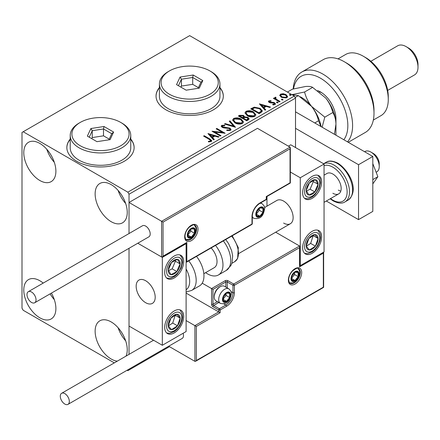 <?xml version="1.0" encoding="UTF-8"?>
<svg xmlns="http://www.w3.org/2000/svg" width="440" height="440" viewBox="0 0 440 440"><rect width="100%" height="100%" fill="white"/><g stroke="black" fill="none" stroke-linecap="round" stroke-linejoin="round"><path stroke-width="0.66" d="M70.213 139.079A33.638 19.421 0 0 0 66.853 147.543A33.638 19.421 0 0 0 76.703 161.277A33.638 19.421 0 0 0 113.361 165.484A33.638 19.421 0 0 0 134.123 147.543A33.638 19.421 0 0 0 130.757 139.079M70.213 139.354A33.638 19.421 0 0 0 66.853 147.68M159.406 87.588A33.638 19.421 0 0 0 156.041 96.052A33.638 19.421 0 0 0 165.891 109.786A33.638 19.421 0 0 0 202.549 113.993A33.638 19.421 0 0 0 223.311 96.052A33.638 19.421 0 0 0 219.945 87.588M159.406 87.863A33.638 19.421 0 0 0 156.041 96.189M117.304 361.147A22.704 13.107 60 0 1 111.188 359.013A22.704 13.107 60 0 1 96.355 339.004A22.704 13.107 60 0 1 99.836 320.81A22.704 13.107 60 0 1 111.188 321.937A22.704 13.107 60 0 1 126.033 356.109M125.675 340.852A22.704 13.107 60 0 1 118.107 327.74M39.837 180.499A22.704 13.107 60 0 1 25.009 160.496A22.704 13.107 60 0 1 28.485 142.302A22.704 13.107 60 0 1 39.837 143.423A22.704 13.107 60 0 1 54.67 163.433A22.704 13.107 60 0 1 51.188 181.627A22.704 13.107 60 0 1 39.837 180.499M54.324 162.338A22.704 13.107 60 0 1 46.756 149.232M111.188 221.694A22.704 13.107 60 0 1 96.355 201.691A22.704 13.107 60 0 1 99.836 183.497A22.704 13.107 60 0 1 111.188 184.619A22.704 13.107 60 0 1 126.022 204.628A22.704 13.107 60 0 1 122.54 222.822A22.704 13.107 60 0 1 111.188 221.694M125.675 203.533A22.704 13.107 60 0 1 118.107 190.421M51.409 293.111A22.704 13.107 60 0 1 51.188 318.94A22.704 13.107 60 0 1 39.837 317.818A22.704 13.107 60 0 1 25.009 297.809A22.704 13.107 60 0 1 28.485 279.615A22.704 13.107 60 0 1 39.837 280.742A22.704 13.107 60 0 1 43.197 283.091M54.324 299.657A22.704 13.107 60 0 1 50.116 293.86M295.515 147.543L295.515 98.109L129.025 194.233L127.837 192.17L294.327 96.052L189.673 35.635L22 132.44L22 308.204L23.188 310.266L114.312 362.874M127.094 370.255L127.837 370.684L129.025 369.996L129.025 369.138M129.025 354.376L129.025 248.298L129.025 326.057L162.327 345.279L186.109 331.546L186.109 243.667L185.691 243.424M163.037 222.107L163.037 256.163L186.824 242.429L186.824 261.652L251.988 224.032L251.988 216.612A11.099 6.408 -60 0 1 259.837 203.022L266.261 199.315L266.261 196.565L290.043 182.837L290.043 148.781L163.037 222.107L129.025 202.472L129.025 233.541L129.025 194.233M129.025 369.996L169.461 346.654M279.807 95.7L280.528 94.122L283.256 93.704L286.039 94.595L287.634 96.618L286.825 97.757L281.341 97.306L279.73 95.271M275.666 97.796L276.067 99.077L280.099 101.519L279.461 101.888L273.378 98.373L274.016 98.005L274.912 98.522L274.67 97.851L275.721 97.141L276.062 97.691L275.446 98.159L275.446 98.709M269.621 101.283L269.819 102.113L273.454 102.361L274.61 102.784L275.49 103.906L275.017 104.577L272.872 104.863L272.673 104.324L274.197 104.187L273.999 103.169L269.209 102.504L268.395 101.497L268.835 100.876L270.936 100.661L271.079 101.178L269.621 101.283L269.418 102.13M274.197 104.187L274.197 104.737L274.197 104.187M261.008 112.541L259.078 113.658L250.751 108.851L254.293 107.151L260.139 108.356L262.367 110.941L261.008 112.541M246.697 120.802L238.37 115.995L239.547 115.319L243.529 115.401L244.519 116.875L247.962 117.343L249.128 118.822L248.358 119.845L246.697 120.802M244.547 116.655L244.519 117.425L247.962 117.893L247.962 117.343M235.488 127.276L224.499 124.009L225.192 123.607L233.536 126.082L229.246 121.27L229.939 120.863L235.488 127.276M220.974 135.652L220.336 136.02L212.009 131.219L222.382 132.396L216.172 128.816L216.816 128.442L225.137 133.249L214.781 132.077L220.974 135.652M209.115 139.282L203.583 136.087L204.221 135.713L209.841 138.958L211.805 140.756L211.233 141.521L208.703 141.878L208.389 141.317L209.836 141.207L210.656 140.608L209.115 139.282M127.837 192.17L23.188 131.753M207.955 133.557L219.054 136.763L218.356 137.165L214.836 136.12L212.498 137.467L214.308 139.502L213.615 139.904L207.955 133.557M222.563 125.862L222.778 126.957L229.928 128.128L231.028 129.575L230.423 130.444L226.732 130.477L226.831 129.932L229.526 129.976L229.955 129.36L229.279 128.491L223.768 127.892L222.173 127.347L221.194 126.143L221.716 125.367L224.73 125.252L224.747 125.835L222.563 125.862L222.25 126.847M234.889 122.859L232.601 120.032L233.635 118.487C236.352 117.508 238.893 117.728 241.252 119.136L243.496 121.974L242.435 123.508C239.745 124.46 237.226 124.245 234.889 122.859M247.264 115.709L244.981 112.888L246.015 111.337C248.732 110.363 251.268 110.578 253.627 111.991L255.877 114.824L254.815 116.364C252.126 117.315 249.607 117.095 247.264 115.709M259.397 103.857L270.496 107.063L269.797 107.465L266.277 106.42L263.934 107.767L265.749 109.802L265.051 110.204L259.397 103.857M276.843 102.718L276.683 102.009L277.91 102.102L278.075 102.812L276.843 102.718M276.502 102.278L276.683 102.009L276.683 102.559L277.91 102.652L277.91 102.102M281.754 99.886L281.595 99.176L282.821 99.27L282.981 99.979L281.754 99.886M281.408 99.44L281.595 99.176L281.595 99.726L282.821 99.82L282.821 99.27M289.757 95.266L289.597 94.556L290.824 94.65L290.983 95.359L289.757 95.266M289.416 94.82L289.597 94.556L289.597 95.106L290.824 95.2L290.824 94.65M294.327 96.052L295.515 98.109M223.311 96.189A33.638 19.421 0 0 0 219.945 87.863M134.123 147.68A33.638 19.421 0 0 0 130.757 139.354M204.056 136.356L204.221 135.713M204.221 136.263L211.745 141.02M208.389 141.867L209.836 141.757L209.836 141.207M209.836 141.757L210.375 141.581L210.375 141.031M210.375 141.581L210.656 140.608M208.511 134.178L218.427 137.126M213.989 139.689L212.498 138.017L212.498 137.467M210.018 134.69L210.018 135.234L211.915 137.368L213.708 136.334L213.708 135.784L210.018 134.69L211.915 136.818L213.708 135.784M211.915 137.368L211.915 136.818M213.01 131.797L222.382 132.946L222.382 132.396M216.651 129.091L216.816 128.442M216.816 128.992L224.153 133.232M220.501 135.927L214.781 132.627L214.781 132.077M229.526 129.976L229.526 130.526L226.831 130.482L226.831 129.932M229.526 130.526L229.955 129.36M221.243 126.418L221.716 125.367M221.716 125.917L224.73 125.802L224.73 125.252M222.563 126.412L222.778 126.957M222.778 127.507L224.24 127.903L224.24 127.353M224.24 127.903L225.858 127.925L225.858 127.375M225.858 127.925L229.928 128.678L229.928 128.128M229.928 128.678L230.984 129.833M225.126 124.196L225.192 123.607M225.192 124.157L233.536 126.632L233.536 126.082M229.565 121.633L229.939 120.863M229.939 121.413L235.043 127.138M232.628 120.318L233.635 118.487M233.635 119.037C236.352 118.058 238.893 118.278 241.252 119.686L241.252 119.136M241.252 119.686L243.474 122.243M233.695 120.219L233.695 120.764L235.521 123.035L241.56 123.58L242.429 121.726L240.609 119.504L234.52 118.96L233.695 120.219L235.521 122.485L241.56 123.03L242.429 121.726M241.56 123.58L241.56 123.03M235.521 123.035L235.521 122.485M238.849 116.27L239.547 115.868L243.529 115.951L243.529 115.401M243.529 115.951L244.519 117.425M247.962 117.893L249.084 119.086M243.386 118.157L243.386 118.701L246.483 120.489L248.045 119.191L247.319 117.717L244.827 117.436L243.386 118.157L246.483 119.939L248.045 118.641M239.866 116.122L239.866 116.672L242.534 118.212L243.623 117.222L242.902 115.781L240.532 115.737L239.866 116.122L242.534 117.662L243.623 116.672M242.858 118.019L242.858 117.475M242.534 118.212L242.534 117.662M247.214 120.065L247.214 119.521M246.483 120.489L246.483 119.939M245.009 113.168L246.015 111.337M246.015 111.887C248.732 110.913 251.268 111.128 253.627 112.541L253.627 111.991M253.627 112.541L255.855 115.093M246.076 113.069L246.076 113.619L247.902 115.891L253.941 116.43L254.81 114.576L252.989 112.36L246.895 111.815L246.076 113.069L247.902 115.341L253.941 115.88L254.81 114.576M253.941 116.43L253.941 115.88M247.902 115.891L247.902 115.341M251.229 109.126L254.293 107.701L254.293 107.151M254.293 107.701L260.139 108.906L260.139 108.356M260.139 108.906L262.339 111.216M252.247 108.972L252.247 109.522L258.863 113.344L261.052 111.832L261.234 111.26L261.234 110.71L259.501 108.724L254.744 107.8L252.247 108.972L258.863 112.794L261.052 111.287L261.234 110.71M258.863 113.344L258.863 112.794M261.052 111.832L261.052 111.287M259.947 104.478L269.869 107.426M265.425 109.989L263.934 108.317L263.934 107.767M261.454 104.99L261.454 105.54L263.357 107.668L265.149 106.634L265.149 106.084L261.454 104.99L263.357 107.118L265.149 106.084M263.357 107.668L263.357 107.118M268.461 101.778L268.835 100.876M268.835 101.425L269.923 101.178M270.936 101.167L270.936 100.661M269.621 101.833L269.819 102.663L269.819 102.113M269.819 102.663L270.523 102.894L270.523 102.344M270.523 102.894L273.454 102.911L273.454 102.361M273.454 102.911L274.61 103.334L274.61 102.784M274.61 103.334L275.435 104.165M273.515 104.913L274.197 104.737M273.851 98.648L274.016 98.005M274.016 98.555L274.912 99.072L274.912 98.522M274.731 98.153L275.022 97.3M275.022 97.851L275.721 97.691L275.721 97.141M275.666 98.34L276.067 99.077M276.067 99.622L279.626 101.794M279.763 95.546L280.528 94.122M280.528 94.672L283.256 94.254L283.256 93.704M283.256 94.254L286.039 95.145L286.039 94.595M286.039 95.145L287.601 96.888M280.731 95.365L280.731 95.915L281.991 97.488L286.077 97.878L286.644 96.487L285.406 94.969L281.276 94.556L280.731 95.365L281.991 96.938L286.077 97.328L286.644 96.487M286.077 97.878L286.077 97.328M281.991 97.488L281.991 96.938M283.624 223.069A13.453 7.766 -120 0 0 290.351 223.735A13.453 7.766 -120 0 0 292.413 212.955A13.453 7.766 -120 0 0 283.624 201.097A13.453 7.766 -120 0 0 276.892 200.431L264.589 207.537M312.164 253.281A13.453 7.766 -60 0 1 305.437 253.946A13.453 7.766 -60 0 1 303.375 243.166A13.453 7.766 -60 0 1 312.164 231.308A13.453 7.766 -60 0 1 318.89 230.643A13.453 7.766 -60 0 1 320.952 241.423A13.453 7.766 -60 0 1 312.164 253.281M312.164 176.38A13.453 7.766 120 0 0 303.375 188.238A13.453 7.766 120 0 0 305.437 199.018A13.453 7.766 120 0 0 312.164 198.352A13.453 7.766 120 0 0 320.952 186.494A13.453 7.766 120 0 0 318.89 175.714A13.453 7.766 120 0 0 312.164 176.38M300.273 177.755L324.055 164.021L324.055 251.906L300.273 265.639L300.273 177.755L290.34 172.018M266.976 206.162L266.976 196.499M324.055 164.021L290.757 144.798L288.382 146.173M300.273 265.639L299.855 265.397M145.673 302.709A13.453 7.766 60 0 1 136.884 290.857A13.453 7.766 60 0 1 138.947 280.077A13.453 7.766 60 0 1 145.673 280.742A13.453 7.766 60 0 1 154.468 292.595A13.453 7.766 60 0 1 152.405 303.38A13.453 7.766 60 0 1 145.673 302.709M174.218 256.025A13.453 7.766 -60 0 1 180.945 255.36A13.453 7.766 -60 0 1 183.007 266.139A13.453 7.766 -60 0 1 174.218 277.992A13.453 7.766 -60 0 1 167.492 278.663A13.453 7.766 -60 0 1 165.429 267.878A13.453 7.766 -60 0 1 174.218 256.025M174.218 332.921A13.453 7.766 120 0 0 183.007 321.062A13.453 7.766 120 0 0 180.945 310.283A13.453 7.766 120 0 0 174.218 310.948A13.453 7.766 120 0 0 165.429 322.806A13.453 7.766 120 0 0 167.492 333.586A13.453 7.766 120 0 0 174.218 332.921M162.327 345.279L162.327 257.395L186.109 243.667M162.327 257.395L137.797 243.238L161.612 256.988L161.612 221.282L290.043 147.131L257.461 128.321L129.025 202.472M370.909 152.075L373.285 153.45A8.409 4.857 60 0 1 379.148 162.531A8.409 4.857 60 0 1 379.231 163.752L379.231 166.496A11.77 6.798 -120 0 0 379.11 164.791A11.77 6.798 -120 0 0 370.909 152.075A11.77 6.798 -120 0 0 365.024 151.492L364.606 151.734M155.051 295.273A13.453 7.766 -120 0 0 148.555 282.92A13.453 7.766 -120 0 0 138.947 280.077A13.453 7.766 -120 0 0 136.301 288.178A13.453 7.766 -120 0 0 142.797 300.536A13.453 7.766 -120 0 0 152.405 303.38A13.453 7.766 -120 0 0 155.051 295.273M376.151 172.255L376.794 171.886A11.77 6.798 -120 0 0 379.231 166.496M290.043 148.781L290.34 147.785L290.043 147.131M163.037 256.163L162.327 256.916L161.612 256.988M186.824 242.429L186.109 243.183L162.327 256.916M186.824 261.652L186.109 262.405L251.779 224.494A1.007 1.007 0 0 0 252.285 223.619A1.007 0.583 180 0 1 251.988 224.032A1.007 0.583 60 0 1 251.779 224.494M186.109 293.101L218.691 311.911L194.909 325.644L196.334 326.469L196.334 360.52L195.624 361.273L194.909 361.345L194.909 325.644L186.109 320.562M194.909 361.345L168.713 346.225M196.334 360.52L323.34 287.194L323.34 253.143L299.558 266.871L299.558 247.649L299.855 246.653L299.558 245.999L275.671 232.21M299.558 247.649L234.388 285.274L234.388 292.688A11.099 6.408 -60 0 1 226.54 306.284L220.121 309.991L220.121 312.736L218.691 311.911L218.691 309.991L212.982 306.697A2.018 1.166 -120 0 1 211.558 304.222L211.558 288.569L202.202 283.168M323.34 253.143L323.637 252.148L323.637 287.364L195.624 361.273M299.558 266.871L299.855 265.876L299.855 246.653M231.022 291.566L232.964 292.688L232.964 285.274A1.007 0.583 0 0 0 234.388 285.274A1.007 0.583 -120 0 0 233.673 284.036L227.97 280.742A2.018 1.166 0 0 0 225.115 280.742L211.558 288.569L212.982 289.394L212.982 304.222L217.421 301.664M222.976 299.277A5.044 2.915 120 0 0 223.448 301.065A5.044 2.915 120 0 0 226.54 301.34A5.044 2.915 120 0 0 229.631 297.495A5.044 2.915 120 0 0 229.631 293.375A5.044 2.915 120 0 0 226.54 293.101A5.044 2.915 120 0 0 223.448 296.945A5.044 2.915 120 0 0 222.976 299.277M223.289 298.909L223.448 301.065L226.54 301.34L229.631 297.495L229.631 293.375L226.54 293.101L223.448 296.945L223.289 298.909M214.269 297A8.409 4.857 120 0 0 216.007 300.85L220.435 303.402A8.409 4.857 -60 0 1 218.691 299.552A8.409 4.857 -60 0 1 222.365 291.093A8.409 4.857 -60 0 1 228.844 288.838L224.417 286.286A8.409 4.857 120 0 0 220.215 286.699A8.409 4.857 120 0 0 214.269 297L214.269 296.065A7.266 4.197 -60 0 1 219.406 287.166L220.215 286.699M223.289 298.881L226.061 295.438L226.061 293.568M223.306 299.47L226.54 301.34M226.061 295.438L229.631 297.495M227.48 292.132L229.631 293.375M256.273 214.143A5.044 2.915 120 0 0 256.746 215.924A5.044 2.915 120 0 0 259.837 216.205A5.044 2.915 120 0 0 262.928 212.361A5.044 2.915 120 0 0 262.928 208.241A5.044 2.915 120 0 0 259.837 207.966A5.044 2.915 120 0 0 256.746 211.805A5.044 2.915 120 0 0 256.273 214.143M256.591 213.774L256.746 215.924L259.837 216.205L262.928 212.361L262.928 208.241L259.837 207.966L256.746 211.805L256.591 213.774M256.591 213.747L259.358 210.298L259.358 208.434M256.603 214.335L259.837 216.205M259.358 210.298L262.928 212.361M260.777 206.998L262.928 208.241M187.776 235.015A5.044 2.915 120 0 0 188.249 236.797A5.044 2.915 120 0 0 191.34 237.072A5.044 2.915 120 0 0 194.431 233.233A5.044 2.915 120 0 0 194.431 229.114A5.044 2.915 120 0 0 191.34 228.833A5.044 2.915 120 0 0 188.249 232.678A5.044 2.915 120 0 0 187.776 235.015M188.089 234.647L188.249 236.797L191.34 237.072L194.431 233.233L194.431 229.114L191.34 228.833L188.249 232.678L188.089 234.647M188.089 234.619L190.861 231.171L190.861 229.301M188.106 235.208L191.34 237.072M190.861 231.171L194.431 233.233M192.28 227.871L194.431 229.114M291.473 278.41A5.044 2.915 120 0 0 291.945 280.192A5.044 2.915 120 0 0 295.036 280.467A5.044 2.915 120 0 0 298.127 276.623A5.044 2.915 120 0 0 298.127 272.503A5.044 2.915 120 0 0 295.036 272.228A5.044 2.915 120 0 0 291.945 276.072A5.044 2.915 120 0 0 291.473 278.41M291.791 278.041L291.945 280.192L295.036 280.467L298.127 276.623L298.127 272.503L295.036 272.228L291.945 276.072L291.791 278.041M291.791 278.009L294.558 274.565L294.558 272.696M291.803 278.597L295.036 280.467M294.558 274.565L298.127 276.623M295.977 271.266L298.127 272.503M317.141 188.249A8.409 4.857 120 0 0 318.098 184.316A8.409 4.857 120 0 0 315.414 179.74A8.409 4.857 120 0 0 309.48 182.793A8.409 4.857 120 0 0 306.224 190.416A8.409 4.857 120 0 0 308.908 194.992A8.409 4.857 120 0 0 314.848 191.945A8.409 4.857 120 0 0 317.141 188.249M316.316 188.04L318.098 184.316L315.414 179.74L309.48 182.793L306.224 190.416L308.908 194.992L314.848 191.945L316.316 188.04M306.532 191.026L310.09 189.195L313.341 181.572L312.923 180.857M310.09 189.195L314.848 191.945M313.341 181.572L318.098 184.316M179.196 267.889A8.409 4.857 120 0 0 180.153 263.962A8.409 4.857 120 0 0 177.469 259.386A8.409 4.857 120 0 0 171.534 262.433A8.409 4.857 120 0 0 168.278 270.061A8.409 4.857 120 0 0 170.962 274.637A8.409 4.857 120 0 0 176.902 271.585A8.409 4.857 120 0 0 179.196 267.889M178.371 267.68L180.153 263.962L177.469 259.386L171.534 262.433L168.278 270.061L170.962 274.637L176.902 271.585L178.371 267.68M168.586 270.666L172.145 268.84L175.395 261.212L174.977 260.497M172.145 268.84L176.902 271.585M175.395 261.212L180.153 263.962M169.24 328.565A8.409 4.857 120 0 0 171.534 329.61A8.409 4.857 120 0 0 177.469 325.804A8.409 4.857 120 0 0 180.153 318.131A8.409 4.857 120 0 0 176.902 314.259A8.409 4.857 120 0 0 170.962 318.065A8.409 4.857 120 0 0 168.278 325.743A8.409 4.857 120 0 0 169.24 328.565M169.746 327.586L171.534 329.61L177.469 325.804L180.153 318.131L176.902 314.259L170.962 318.065L168.278 325.743L169.746 327.586M168.361 325.848L172.711 323.059L175.23 315.183M172.711 323.059L177.469 325.804M175.395 315.381L180.153 318.131M307.186 248.924A8.409 4.857 120 0 0 309.48 249.97A8.409 4.857 120 0 0 315.414 246.164A8.409 4.857 120 0 0 318.098 238.486A8.409 4.857 120 0 0 314.848 234.619A8.409 4.857 120 0 0 308.908 238.425A8.409 4.857 120 0 0 306.224 246.098A8.409 4.857 120 0 0 307.186 248.924M307.692 247.94L309.48 249.97L315.414 246.164L318.098 238.486L314.848 234.619L308.908 238.425L306.224 246.098L307.692 247.94M306.306 246.208L310.657 243.419L313.175 235.543M310.657 243.419L315.414 246.164M313.341 235.741L318.098 238.486M186.109 289.735A18.502 10.681 -120 0 0 186.109 269M188.749 260.882A21.863 12.623 60 0 1 191.648 290.433L199.419 285.945A21.863 12.623 -120 0 0 196.521 256.394M211.134 247.957A13.453 7.766 60 0 1 216.134 265.645A13.453 7.766 60 0 1 214.242 267.674L203.83 273.686M215.545 245.41A21.863 12.623 60 0 1 221.524 271.656A21.863 12.623 60 0 1 218.444 274.956A21.863 12.623 60 0 1 205.623 272.652M31.515 302.434A6.391 3.691 -120 0 0 34.711 302.753A6.391 3.691 -120 0 0 35.69 297.632A6.391 3.691 -120 0 0 31.515 292A6.391 3.691 -120 0 0 28.32 291.682A6.391 3.691 -120 0 0 27.341 296.802A6.391 3.691 -120 0 0 31.515 302.434M34.711 302.753L148.869 236.841A6.391 3.691 -120 0 0 149.853 231.721A6.391 3.691 -120 0 0 145.673 226.089A6.391 3.691 -120 0 0 142.483 225.775L28.32 291.682M69.328 401.44A6.391 3.691 -120 0 0 66.539 395.01A6.391 3.691 -120 0 0 61.617 393.3A6.391 3.691 -120 0 0 60.291 396.226A6.391 3.691 -120 0 0 63.08 402.655A6.391 3.691 -120 0 0 68.008 404.366A6.391 3.691 -120 0 0 69.328 401.44M68.008 404.366L182.171 338.454A6.391 3.691 -120 0 0 183.491 335.527A6.391 3.691 -120 0 0 183.128 333.267M372.812 163.647L377.872 176.693L372.812 179.619M377.872 176.693L372.812 183.898M295.515 111.843L372.812 156.47L372.812 211.398L358.54 219.637L326.315 201.031M295.515 128.321L358.54 164.709L358.54 219.637M372.812 156.47L358.54 164.709M324.055 175.148L326.97 173.465A11.77 6.798 60 0 1 332.855 174.048A11.77 6.798 60 0 1 340.543 184.421A11.77 6.798 60 0 1 338.74 193.853A11.77 6.798 60 0 1 332.855 193.27M340.802 191.109A11.77 6.798 60 0 1 338.327 190.113M343.822 139.733A38.681 22.33 -120 0 0 344.344 108.114A38.681 22.33 -120 0 0 320.485 78.199A38.681 22.33 -120 0 0 293.53 88.886M293.205 88.968A42.042 24.277 60 0 1 301.846 72.001A42.042 24.277 60 0 1 322.867 74.08A42.042 24.277 60 0 1 349.124 107.47A42.042 24.277 60 0 1 347.495 141.856M365.679 57.607L363.297 56.232L365.673 57.607A31.955 18.447 60 0 1 365.679 57.607A31.955 18.447 60 0 1 388.273 96.74L388.273 99.484A35.316 20.389 -120 0 0 363.297 56.232L363.297 56.232A35.316 20.389 -120 0 0 345.637 54.483L338.019 58.883M373.334 120.054L380.958 115.654A35.316 20.389 -120 0 0 388.273 99.484M408.485 47.993L406.109 46.618L408.485 47.993A13.453 7.766 60 0 1 418 64.471L418 67.216A16.819 9.707 -120 0 0 406.109 46.618L406.109 46.618A16.819 9.707 -120 0 0 397.7 45.788L370.854 61.287M387.668 90.415L414.519 74.916A16.819 9.707 -120 0 0 418 67.216M348.26 142.296L365.293 132.462A42.042 24.277 -120 0 0 374 113.218A42.042 24.277 -120 0 0 344.273 61.727A42.042 24.277 -120 0 0 323.246 59.642L301.846 72.001M344.273 61.727L346.649 63.096A38.681 22.33 60 0 1 374 110.473L374 113.218M317.647 90.596A21.863 12.623 60 0 1 320.485 91.933A21.863 12.623 60 0 1 335.945 118.712L335.945 135.185M321.728 92.708A18.502 10.681 -120 0 0 319.297 91.817M291.935 94.672L298.331 95.618L311.57 106.387C314.996 110.875 317.328 115.671 318.549 120.769L314.76 122.958M298.331 95.618L295.141 97.466M318.549 120.769L320.942 126.528M300.278 96.784A28.589 16.506 60 0 1 311.57 106.387A28.589 16.506 60 0 1 321.107 126.621M322.13 127.21L324.803 117.156L311.57 106.387C308.138 101.904 305.811 97.108 304.584 92.01L291.918 94.661M287.408 92.059L292.386 89.188L305.624 86.477C309.062 86.234 311.388 86.532 312.604 87.379L325.837 98.148A28.589 16.506 60 0 1 335.945 124.201L334.422 134.31M325.837 98.148C329.269 102.636 331.595 107.432 332.816 112.53C334.774 115.599 335.814 119.488 335.945 124.201M332.816 112.53L324.803 117.156M312.604 87.379L304.584 92.01M169.461 94.264A28.589 16.506 0 0 0 209.891 94.264A28.589 16.506 0 0 0 209.891 70.922L211.079 71.61A30.272 17.479 180 0 1 219.945 83.969A30.272 17.479 180 0 1 201.262 100.117A30.272 17.479 180 0 1 168.273 96.327A30.272 17.479 180 0 1 159.406 83.969A30.272 17.479 180 0 1 168.273 71.61L169.461 70.922A28.589 16.506 0 0 0 169.461 94.264M159.406 83.969L159.406 96.327A30.272 17.479 0 0 0 168.273 108.686A30.272 17.479 0 0 0 201.262 112.475A30.272 17.479 0 0 0 219.945 96.327L219.945 83.969M193.193 75.014L202.807 80.564L199.287 88.143L186.159 90.178L176.545 84.629L180.065 77.044L193.193 75.014L192.693 77.468L181.434 79.211L178.42 85.707M211.079 71.61L209.891 70.922A28.589 16.506 0 0 0 169.461 70.922M198.418 87.642L192.693 84.337L181.434 86.075L181.434 79.211L180.065 77.044M181.434 86.075L180.934 87.159M192.693 84.337L192.693 77.468L200.931 82.225L198.099 88.33M202.807 80.564L200.931 82.225M80.272 145.761A28.589 16.506 0 0 0 120.703 145.761A28.589 16.506 0 0 0 120.703 122.413L121.891 123.101A30.272 17.479 180 0 1 130.757 135.46A30.272 17.479 180 0 1 112.074 151.607A30.272 17.479 180 0 1 79.079 147.818A30.272 17.479 180 0 1 70.213 135.46A30.272 17.479 180 0 1 79.079 123.101L80.272 122.413A28.589 16.506 0 0 0 80.272 145.761M70.213 135.46L70.213 147.818A30.272 17.479 0 0 0 79.079 160.177A30.272 17.479 0 0 0 112.074 163.966A30.272 17.479 0 0 0 130.757 147.818L130.757 135.46M104.005 126.506L113.619 132.055L110.099 139.639L96.971 141.669L87.357 136.12L90.877 128.541L104.005 126.506L103.505 128.964L92.246 130.702L89.232 137.203M121.891 123.101L120.703 122.413A28.589 16.506 0 0 0 80.272 122.413M109.23 139.133L103.505 135.828L92.246 137.572L92.246 130.702L90.877 128.541M92.246 137.572L91.746 138.655M103.505 135.828L103.505 128.964L111.743 133.722L108.911 139.821M113.619 132.055L111.743 133.722M209.841 139.508L209.841 138.958M239.547 115.868L239.547 115.319M252.01 108.669L252.01 108.125M259.551 112.943L259.551 112.398M271.794 102.883L271.794 102.339M278.058 100.887L278.058 100.337M184.679 236.797A9.416 5.44 -60 0 1 191.34 225.264A9.416 5.44 -60 0 1 198 229.108A9.416 5.44 -60 0 1 191.34 240.647A9.416 5.44 -60 0 1 184.679 236.797M196.576 229.108A8.409 4.857 120 0 0 194.832 225.258C194.579 224.026 192.594 224.78 188.881 227.53C186.395 230.302 185.097 233.255 184.976 236.39C185.405 238.882 185.884 240.026 186.423 239.828A8.409 4.857 120 0 0 192.902 237.573A8.409 4.857 120 0 0 196.576 229.108M266.558 198.902A1.007 0.583 180 0 1 266.261 199.315A1.007 0.583 -120 0 1 266.052 199.777A1.007 1.007 0 0 0 266.558 198.902L266.558 196.735L290.34 183.007L290.34 147.785M266.052 199.777L259.628 203.484A1.007 0.583 -120 0 0 259.837 203.022M259.628 203.484C255.189 206.575 252.742 210.815 252.285 216.205A1.007 0.583 180 0 1 251.988 216.612M301.697 272.503A9.416 5.44 -60 0 1 295.036 284.036A9.416 5.44 -60 0 1 288.376 280.192A9.416 5.44 -60 0 1 295.036 268.659A9.416 5.44 -60 0 1 301.697 272.503M290.12 283.217A8.409 4.857 120 0 0 296.599 280.968A8.409 4.857 120 0 0 300.273 272.503A8.409 4.857 120 0 0 298.529 268.653C298.276 267.416 296.291 268.175 292.578 270.925C290.092 273.697 288.794 276.65 288.673 279.78C289.097 282.266 289.581 283.415 290.12 283.217M225.825 287.1L225.825 281.98A1.007 0.583 180 0 1 227.255 281.98L232.964 285.274A1.007 0.583 -60 0 1 233.673 284.036L299.558 245.999M220.121 312.736L196.334 326.469M227.97 280.742A1.007 0.583 120 0 0 227.255 281.98L227.255 287.92M223.889 303.925L225.825 305.047A10.093 5.825 120 0 0 232.964 292.688A1.007 0.583 0 0 0 234.388 292.688M218.845 302.484L213.697 305.459L219.406 308.754L225.825 305.047A1.007 0.583 60 0 1 226.54 306.284M225.115 280.742A1.007 0.583 60 0 1 225.825 281.98L212.982 289.394M218.691 309.991A1.007 0.583 0 0 0 220.121 309.991A1.007 0.583 60 0 0 219.406 308.754A1.007 0.583 120 0 0 218.691 309.991M212.982 306.697A1.007 0.583 -60 0 1 213.697 305.459A1.007 0.583 60 0 1 212.982 304.222A1.007 0.583 0 0 1 211.558 304.222M222.497 299.552A5.72 3.3 120 0 0 226.54 301.889A5.72 3.3 120 0 0 230.582 294.882A5.72 3.3 120 0 0 226.54 292.55A5.72 3.3 120 0 0 222.497 299.552M255.794 214.418A5.72 3.3 120 0 0 259.837 216.75A5.72 3.3 120 0 0 263.879 209.748A5.72 3.3 120 0 0 259.837 207.416A5.72 3.3 120 0 0 255.794 214.418M252.285 217.431L253.732 218.268A8.409 4.857 -60 0 1 252.285 216.387M259.787 203.39A8.409 4.857 -60 0 1 262.141 203.704L260.695 202.868M187.297 235.29A5.72 3.3 120 0 0 191.34 237.622A5.72 3.3 120 0 0 195.382 230.621A5.72 3.3 120 0 0 191.34 228.289A5.72 3.3 120 0 0 187.297 235.29M290.994 278.68A5.72 3.3 120 0 0 295.036 281.017A5.72 3.3 120 0 0 299.079 274.016A5.72 3.3 120 0 0 295.036 271.678A5.72 3.3 120 0 0 290.994 278.68M318.533 188.496A10.764 6.215 120 0 0 316.327 177.606A10.764 6.215 120 0 0 305.789 186.241A10.764 6.215 120 0 0 308 197.126A10.764 6.215 120 0 0 318.533 188.496M180.587 268.136A10.764 6.215 120 0 0 178.382 257.246A10.764 6.215 120 0 0 167.844 265.881A10.764 6.215 120 0 0 170.055 276.771A10.764 6.215 120 0 0 180.587 268.136M167.844 330.423A10.764 6.215 120 0 0 178.382 326.887A10.764 6.215 120 0 0 180.587 313.451A10.764 6.215 120 0 0 170.055 316.982A10.764 6.215 120 0 0 167.844 330.423M305.789 250.778A10.764 6.215 120 0 0 316.327 247.247A10.764 6.215 120 0 0 318.533 233.811A10.764 6.215 120 0 0 308 237.341A10.764 6.215 120 0 0 305.789 250.778M225.737 239.531L228.624 243.711L231.666 250.745L232.645 255.97L232.045 262.724L230.94 265.49L226.215 270.474A21.863 12.623 -120 0 0 229.295 267.168A21.863 12.623 -120 0 0 223.322 240.922M232.243 235.769L238.299 247.627L237.617 258.533L234.603 261.745A18.502 10.681 -120 0 0 237.21 258.951A18.502 10.681 -120 0 0 231.644 236.115M326.205 162.256C328.911 160.375 332.838 160.71 337.975 163.251C349.201 170.385 359.925 190.625 348.068 200.123A21.863 12.623 -120 0 0 351.417 182.6A21.863 12.623 -120 0 0 337.134 163.339A21.863 12.623 -120 0 0 326.205 162.256L323.598 163.757M330.545 198.589A20.18 11.649 -120 0 0 332.855 200.139A20.18 11.649 -120 0 0 347.127 191.901A20.18 11.649 -120 0 0 332.855 167.184A20.18 11.649 -120 0 0 324.055 165.605M323.62 163.774A21.863 12.623 60 0 1 334.043 165.121A21.863 12.623 60 0 1 348.326 184.388A21.863 12.623 60 0 1 344.977 201.905C342.177 203.781 338.25 203.451 333.201 200.91L330.165 198.803M238.904 253.435L290.351 223.735M338.74 193.853L324.055 202.334M252.285 223.619L252.285 216.205M220.435 303.402C229.064 305.256 230.423 298.227 231.374 293.788C231.781 292.55 230.94 290.906 228.844 288.838M253.732 218.268C262.361 220.121 263.72 213.092 264.671 208.648C265.078 207.416 264.237 205.766 262.141 203.704M185.977 239.481L189.123 239.558L190.944 238.761L193.298 236.731L194.612 234.878L195.602 232.727L196.174 229.521L195.916 227.596L194.315 225.044M289.674 282.876L292.82 282.953L294.641 282.15L296.995 280.121L298.309 278.267L299.299 276.117L299.871 272.916L299.613 270.99L298.012 268.439M304.618 198.418L307.659 198.743L309.029 198.484L312.345 196.928L314.985 194.7L319.105 188.452L320.534 182.732L320.221 179.091L319.759 177.777L317.961 175.312M166.672 278.058L169.714 278.382L171.083 278.124L174.399 276.568L177.04 274.346L181.159 268.092L182.589 262.372L182.276 258.731L181.814 257.416L180.015 254.953M166.672 332.986L169.73 333.311L174.361 331.518L177.144 329.159L180.004 325.331L181.957 320.804L182.595 317.224L182.341 313.923L180.015 309.881M304.618 253.341L307.675 253.666L312.307 251.878L315.095 249.519L317.95 245.691L319.902 241.159L320.54 237.584L320.287 234.284L317.961 230.236M191.648 290.433L186.109 292.028M226.215 270.474L218.444 274.956M234.603 261.745L231.858 263.329M61.617 393.3L153.555 340.219M348.068 200.123L344.977 201.905"/></g></svg>
